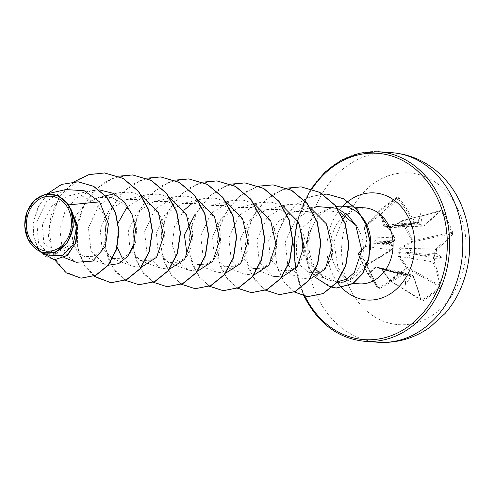 <?xml version="1.0" encoding="UTF-8"?>
<svg xmlns="http://www.w3.org/2000/svg" width="494" height="494" viewBox="0 0 494 494"><rect width="100%" height="100%" fill="white"/><g stroke="black" fill="none" stroke-linecap="round" stroke-linejoin="round"><path stroke-width="0.37" stroke-dasharray="2.47 1.85" d="M410.106 275.424L410.656 276.294A151.862 60.818 156.9 0 0 410.736 276.239L412.021 275.924L413.268 276.98A151.683 68.172 -125.9 0 1 420.882 300.667L422.45 301.149A151.374 99.232 171 0 0 431.935 294.615A151.374 99.232 171 0 0 440.66 287.638A0.815 0.426 49.2 0 0 439.963 286.786A150.565 98.701 -9 0 1 431.281 293.726A150.565 98.701 -9 0 1 421.851 300.222L420.974 299.932A150.868 67.808 54.1 0 0 413.398 276.374L411.835 274.967L410.001 275.374A151.047 60.49 -23.1 0 1 409.773 275.529L410.106 275.424A0.815 0.309 56.6 0 0 410.001 275.374L387.969 270.576L378.886 268.044L379.898 267.915L381.986 269.489L381.3 268.248L380.195 267.544L378.256 267.507L376.477 266.457L374.526 267.056L367.95 273.954L358.267 253.922A0.815 0.58 -135.9 0 1 358.582 253.2A0.815 0.778 -38.4 0 0 358.206 254.268L367.808 274.133A0.815 0.766 -36.8 0 0 368.857 274.454A0.815 0.58 -137.1 0 1 367.95 273.954L377.799 287.471A150.565 9.757 62.9 0 0 372.661 276.751A150.565 9.757 62.9 0 0 367.301 265.747L367.622 264.611A150.868 46.609 153.4 0 0 391.649 249.933L393.008 247.673L392.65 245.654A151.047 60.107 55.5 0 0 392.514 245.401L373.977 243.258L366.159 242.869L365.214 246.463L358.582 253.2L367.678 264.63L367.308 265.76L358.206 254.268A0.815 0.395 155 0 1 358.193 254.243L367.808 274.133A0.815 0.815 0 0 0 367.882 274.25L377.799 287.471A0.815 0.333 154.6 0 1 377.811 287.489L377.867 287.576M377.336 288.082A0.815 0.333 154.6 0 0 377.811 287.489L367.308 265.76L366.783 266.241A151.374 9.812 -117.1 0 1 372.173 277.307A151.374 9.812 -117.1 0 1 377.336 288.082L379.392 288.65L378.793 287.712L377.799 287.471M361.793 250.279L364.893 247.124L366.937 237.682L364.072 227.092L380.769 214.705L383.554 225.357C384.066 226.95 385.221 227.53 387.006 227.092C388.062 228.352 389.47 228.518 391.236 227.58L402.598 221.028L402.486 220.571L391.223 227.166L424.377 225.641A0.815 0.482 49.6 0 0 424.562 225.573L424.562 225.573A0.815 0.482 49.6 0 0 424.55 224.85L423.42 225.171L422.024 224.103A151.862 82.084 51.2 0 0 421.969 224.01L420.839 224.387A151.047 81.64 -128.8 0 1 420.981 224.634L422.845 226.085L424.377 225.641A150.868 46.609 153.4 0 0 440.29 210.697L402.69 220.485A0.815 0.438 -104.7 0 0 402.548 220.583L440.29 210.697L441.173 210.932L442.099 210.358L440.543 209.82A151.683 46.856 -26.6 0 1 424.55 224.85M436.61 249.791A0.815 0.482 -130.9 0 0 435.702 249.062L434.603 251.341L434.862 253.348A151.047 81.64 -128.8 0 1 434.961 253.601L436.017 253.064A151.862 82.084 51.2 0 0 435.98 252.971L436.61 249.791A151.683 53.352 155 0 0 452.448 234.446A0.815 0.587 -137.8 0 0 451.454 233.798L412.823 241.832L406.587 231.235L402.598 221.028A0.815 0.34 163 0 1 403.209 220.874L441.173 210.932A150.565 117.72 -141.8 0 1 451.677 232.655L451.454 233.798A150.868 53.068 -25 0 1 435.702 249.062L401.406 248.235L412.823 241.832A0.815 0.426 -101.8 0 0 412.842 240.8A0.815 0.426 -101.8 0 0 412.811 240.739L403.209 220.874A0.815 0.438 -104.7 0 0 403.178 220.818A0.815 0.438 -104.7 0 0 402.69 220.485A0.815 0.815 0 0 0 402.486 220.571L391.223 227.166L389.111 227.629L387.809 226.802A0.815 0.655 -97.6 0 0 387.16 226.616L417.51 223.634A0.815 0.457 51.2 0 0 417.615 223.597L417.51 223.634A151.047 38.958 151.6 0 0 417.702 223.479L417.689 222.769A112.015 20.291 103.3 0 1 420.727 213.389A112.015 110.008 -58.9 0 1 421.969 224.01M379.015 211.617L364.183 226.653A0.815 0.729 -135.4 0 0 364.097 227.722L378.923 212.729L379.015 211.617A150.565 9.263 141.5 0 1 397.127 198.18L398.102 198.483A150.868 74.267 -127.2 0 1 413.947 222.621L384.554 225.233L381.819 214.581A0.815 0.469 -13.9 0 0 380.769 214.705L364.183 226.653A0.815 0.5 -125.7 0 0 364.072 227.092A0.815 0.475 165.1 0 0 363.899 227.506A0.815 0.475 165.1 0 0 364.097 227.722L366.986 238.269L394.422 237.108L393.551 240.683A151.862 39.168 -28.4 0 1 393.465 240.745L393.348 241.554A151.047 38.958 151.6 0 0 393.576 241.393L394.848 239.115L394.422 237.108A150.868 67.808 54.1 0 0 378.842 212.772L379.015 211.617A0.815 0.321 53.1 0 0 378.781 210.802L378.521 213.038A151.683 68.172 -125.9 0 1 394.181 237.509M452.448 234.446L452.658 232.192L412.811 240.739L400.869 247.513C399.177 248.581 398.578 250.1 399.078 252.064C397.818 253.589 397.738 255.219 398.831 256.954L406.476 267.884L389.778 280.271L382.214 269.279M457.728 208.839A76.033 62.182 -86 0 0 372.637 184.194A76.033 62.182 -86 0 0 350.005 288.768A76.033 62.182 -86 0 0 435.097 313.412A76.033 62.182 -86 0 0 457.728 208.839M403.697 274.213L405.012 273.898L406.334 274.967A151.862 60.429 -124.5 0 1 406.371 275.059L406.618 274.417A0.815 0.346 157.2 0 0 406.531 274.368L404.864 272.947L402.968 273.349A150.868 53.068 -25 0 1 378.793 287.712L368.857 274.454L375.397 267.532L402.968 273.349L403.697 274.213A151.683 53.352 155 0 1 379.392 288.65M410.656 276.294A112.015 109.186 -40.8 0 1 405.123 285.501A112.015 19.47 99 0 1 406.371 275.059M440.66 287.638L441.414 285.433A0.815 0.475 -13.2 0 1 440.234 285.637L439.963 286.786L406.84 268.353A0.815 0.475 -60.9 0 0 407.309 267.31L406.476 267.884L406.84 268.353L390.279 280.641A0.815 0.463 -135.3 0 1 389.778 280.271L389.513 280.493L381.986 269.489L379.898 267.921M441.414 285.433A151.683 74.668 52.8 0 0 434.065 261.548L434.806 258.381A151.862 60.818 156.9 0 0 434.874 258.325L434.127 257.454A151.047 60.49 -23.1 0 1 433.942 257.615A0.815 0.457 -130.1 0 1 434.072 257.64M436.017 253.064A112.015 74.958 162.2 0 1 442.266 257.942A112.015 59.224 38.2 0 1 434.874 258.325M226.153 201.848L210.481 205.479L223.881 205.566L236.008 211.735L244.82 222.775L248.945 236.49L247.932 250.137L242.418 260.931L233.94 266.729L224.616 266.402L214.211 255.429L212.513 236.583L221.479 217.947L238.559 207.468L251.959 207.548L264.08 213.735L272.916 224.795L277.023 238.503L276.01 252.113L270.508 262.901L262.03 268.717L252.693 268.396L242.288 257.417L240.584 238.602L249.532 219.96L266.643 209.481L280.042 209.536L292.17 215.705L300.976 226.746L305.094 240.448L304.088 254.077L298.58 264.877L290.095 270.706L280.771 270.379L270.379 259.424L268.662 240.584L277.628 221.923L294.72 211.444L308.108 211.525L320.236 217.687L329.047 228.722L333.178 242.449L332.172 256.077L326.67 266.865L318.204 272.682L308.806 272.355L300.834 265.926L296.357 254.737L296.721 241.146L302.229 227.956L318.673 213.099L330.202 208.283A38.087 31.153 -86 0 0 311.189 229.407L311.214 229.142C306.712 241.202 306.947 252.811 311.924 263.969L318.05 272.96L324.268 277.974L328.887 280.117L322.959 277.183L307.688 261.968L303.217 252.409M311.214 229.142A36.667 29.986 -86 0 0 309.707 268.798A36.667 29.986 -86 0 0 315.722 277.585L318.05 272.96M318.673 213.099L329.461 210.802L340.23 212.642M336.155 206.554A38.087 31.153 -86 0 0 333.79 207.066M311.189 229.407L311.306 229.414C307.503 241.492 308.219 253.132 313.462 264.339L319.785 273.466L337.124 282.265L340.323 282.259A38.087 31.153 -86 0 0 370.253 249.915M434.065 261.548A0.815 0.37 -20.7 0 1 432.929 261.882L432.738 259.893L433.942 257.615L410.526 253.842L399.714 252.588A0.815 0.605 -84.1 0 0 399.887 251.792L410.767 252.724L434.862 253.348A0.815 0.34 158.2 0 0 434.998 253.354M393.551 240.683L393.576 241.393L366.332 242.072A0.815 0.722 -88.5 0 0 366.159 242.869L365.616 245.604L366.184 242.535A0.815 0.432 -146.1 0 1 366.171 242.177A0.815 0.432 -146.1 0 1 366.332 242.072L366.986 238.269A0.815 0.457 164 0 1 366.795 238.065L366.795 238.065C367.221 239.244 367.011 240.615 366.171 242.177A0.815 0.815 0 0 0 366.035 242.739C366.208 244.092 365.856 245.37 364.986 246.58L364.986 246.58A0.815 0.568 -134.8 0 1 365.214 246.463L372.951 247.531A3.118 2.692 -82.7 0 0 373.977 243.258L391.063 243.696L390.723 243.079L393.348 241.554M70.241 208.209L76.335 225.357L74.02 242.048L65.103 252.613L53.642 253.515L43.768 242.869L42.385 224.474L51.462 206.208L68.462 195.939L81.93 195.976L94.169 202.095L103.079 213.056L107.328 226.66L106.519 240.14L101.233 250.872L93.033 256.639L83.961 256.361L77.36 251.502L72.964 243.147L71.704 229.556L75.996 215.433L85.351 203.911L98.17 197.538L111.57 197.612L123.716 203.8L132.528 214.853L136.634 228.561L135.628 242.171L130.12 252.965L121.635 258.763L112.305 258.455L101.906 247.482L100.189 228.673L109.137 210.03L126.248 199.52L139.654 199.601L151.782 205.776L160.587 216.817L164.706 230.519L163.705 244.16L158.185 254.966L149.707 260.77L140.382 260.443L129.984 249.482L128.298 230.636L137.246 211.982L154.326 201.509L167.725 201.583L179.853 207.758L188.677 218.823L192.79 232.551L191.777 246.166L186.263 256.954L177.784 262.759L168.46 262.431L158.049 251.446L156.357 232.606L165.317 213.976L182.403 203.497L195.822 203.577L207.955 209.765L216.755 220.812L220.861 234.508L219.861 248.124L214.347 258.912L205.868 264.735L196.538 264.42L216.397 272.101L225.672 273.157M328.887 280.117L337.526 281.716M337.55 208.462L337.235 208.32M294.714 211.444L316.222 206.461L295.869 219.089L285.322 241.659L287.693 264.617L300.679 278.079L309.899 279.122M309.868 207.369L298.845 204.022L287.378 204.652L267.242 217.243L256.905 239.738L259.443 262.61L272.552 276.072L252.693 268.396M282.123 205.547L270.947 202.065L259.301 202.663L239.176 215.236L228.833 237.744L231.359 260.61L244.474 274.084L253.743 275.152M254.046 203.559L242.863 200.07L231.223 200.681L211.105 213.241L200.749 235.755L203.281 258.628L216.397 272.101M225.968 201.577L214.785 198.082L203.145 198.687L192.691 202.985M183.892 210.271L174.382 226.752L172.283 245.209L177.55 260.986L188.319 270.113L197.588 271.175M197.89 199.588L186.707 196.099L175.067 196.705L154.949 209.271L144.594 231.797L147.132 254.663L160.241 268.125L169.51 269.187M169.812 197.606L158.636 194.111L146.99 194.716L127.1 207.023M118.239 222.745L117.177 247.247M122.432 258.498L132.164 266.143L141.432 267.205M141.735 195.618L130.57 192.129L118.912 192.728L98.781 205.306L88.438 227.833L90.982 250.699L104.086 264.148L108.297 265.235M99.263 189.887L90.834 190.746L75.675 198.403L64.708 212.389L59.91 229.543L61.867 246.074L67.764 256.244L76.298 262.277M65.721 189.573L46.918 201.021L36.784 221.732L38.544 243.122L50.376 255.762M72.964 243.147L52.543 255.336L64.751 271.57L81.17 278.171M78.225 181.817L62.775 184.046L49.233 192.259L39.267 204.924L33.925 219.929L33.518 234.916L37.593 247.624L45.065 256.263L54.365 259.751M104.654 172.962L91.322 174.073L78.608 179.112L58.317 199.193L48.962 227.333L52.308 255.324L54.55 259.764M47.3 193.846L37.488 207.98L33.086 224.22L34.24 239.683L40.138 251.773M74.205 181.743L59.984 196.242L51.049 215.248L48.443 235.953L52.308 255.324L61.867 246.074M356.248 225.579C371.494 247.043 360.392 281.043 340.323 282.259M110.996 282.747L96.058 277.48L84.258 264.778L77.644 246.592L77.496 225.69L84.103 205.276L96.719 188.455L113.7 177.803L132.738 174.95M139.08 284.729L124.136 279.468L112.336 266.766L105.722 248.581L105.574 227.678L112.181 207.258L124.797 190.437L141.778 179.785L160.816 176.938M167.157 286.718L152.22 281.457L140.413 268.755L133.8 250.569L133.652 229.667L140.259 209.246L152.874 192.425L169.856 181.773L188.893 178.927M195.229 288.706L180.291 283.439L168.491 270.743L161.878 252.551L161.729 231.655L168.331 211.241L180.946 194.414L197.927 183.762L216.965 180.909M223.307 290.694L208.369 285.427L196.569 272.725L189.955 254.54L189.807 233.637L196.414 213.223L209.03 196.402L226.011 185.75L245.049 182.897M237.713 288.218L226.697 277.838L219.478 262.752L217.119 244.783L220.071 226.091L228.185 208.925L240.658 195.346L256.201 186.998L273.126 184.886M279.468 294.665L264.525 289.404L252.724 276.702L246.111 258.516L245.963 237.614L252.57 217.199L265.185 200.373L282.167 189.721L301.204 186.874M294.486 291.923L283.927 281.5L277.202 266.772L275.201 249.563L278.227 231.952L285.983 216.008L297.647 203.577L311.942 196.032L327.318 194.148M332.141 287.335L315.722 277.585M93.99 276.146L84.974 266.285L78.929 253.039L76.514 237.602L78.071 221.38L83.579 205.825L92.668 192.345L104.635 182.163L118.541 176.197M125.278 280.326L115.207 271.28L108.087 258.3L104.747 242.64L105.648 225.838L110.835 209.512L119.937 195.26L132.219 184.466L146.619 178.186M153.356 282.309L143.285 273.268L136.165 260.282L132.83 244.629L133.726 227.82L138.913 211.5L148.015 197.248L160.297 186.454L174.697 180.168M181.434 284.297L171.362 275.257L164.243 262.271L160.908 246.617L161.804 229.809L166.991 213.488L176.092 199.236L188.375 188.442L202.775 182.156M209.512 286.285L199.44 277.239L192.32 264.259L188.98 248.606L189.881 231.797L195.068 215.477L204.17 201.219L216.452 190.425L230.852 184.145M237.589 288.274L227.518 279.227L220.398 266.247L217.057 250.588L217.959 233.786L223.146 217.459L232.248 203.207L244.53 192.413L258.93 186.133M265.667 290.262L255.596 281.216L248.476 268.23L245.141 252.576L246.037 235.768L251.224 219.447L260.326 205.195L272.608 194.401L287.008 188.115M294.368 291.979L284.081 282.037L277.332 268.014L274.942 251.532L277.239 234.446L284.031 218.657L294.64 205.856L307.99 197.378L322.718 194.074M311.306 229.414A36.667 29.986 -86 0 0 315.956 277.603L319.785 273.466M417.689 222.769A151.862 39.168 -28.4 0 1 417.615 222.825L416.436 223.152L414.979 222.078A151.683 74.668 52.8 0 0 399.047 197.804L396.985 197.291A151.374 9.312 -38.5 0 0 378.781 210.802M392.329 246A151.862 60.429 -124.5 0 1 392.378 246.098L392.724 245.666L392.329 246A112.015 54.519 41.9 0 1 383.585 240.949A112.015 70.253 158.4 0 1 393.465 240.745M392.378 246.098L391.649 249.933L372.951 247.531M391.637 249.266A151.683 46.856 -26.6 0 1 367.487 264.024L366.783 266.241M413.268 276.98A0.815 0.37 158.9 0 0 413.571 276.504A0.815 0.37 158.9 0 0 413.398 276.374L382.072 269.465L389.593 280.456A0.815 0.494 -58.2 0 0 389.754 280.722A0.815 0.494 -58.2 0 0 390.279 280.641L421.851 300.222A0.815 0.346 57.4 0 1 422.45 301.149M409.773 275.529L406.815 276.362L406.636 274.621A151.047 60.107 55.5 0 0 406.531 274.368L387.055 270.317L378.237 267.853A0.815 0.673 -73.6 0 0 378.886 268.044A0.815 0.556 -115.3 0 1 378.256 267.507L378.163 267.834A0.815 0.815 0 0 0 378.528 268.057L406.815 276.362L387.055 270.317A3.118 2.637 -78.2 0 0 385.339 268.884A3.118 2.637 -78.2 0 0 383.468 269.292M392.514 245.401L391.063 243.696M417.702 223.479L418.474 222.485L420.839 224.387M434.961 253.601L434.127 257.454M398.831 256.954L399.634 256.429L432.929 261.882A150.868 74.267 -127.2 0 1 440.234 285.637L407.309 267.31L399.084 255.423L398.924 254.287L399.714 252.588L399.078 252.064L399.887 251.792L399.819 250.05L401.406 248.235L400.869 247.513M421.215 300.241L420.974 299.932A0.815 0.488 165.8 0 1 421.178 300.154L389.754 280.722A0.815 0.815 0 0 1 389.513 280.493L420.974 299.932M399.047 197.804L381.819 214.581A0.815 0.71 -134.7 0 0 380.744 214.371L397.127 198.18A0.815 0.445 53.8 0 0 396.985 197.291M421.104 224.609L397.689 225.665L387.809 226.802A0.815 0.469 -33.3 0 0 387.006 227.092L387.16 226.616L385.11 226.301L384.554 225.233A0.815 0.451 -15.1 0 0 383.554 225.357M393.187 224.393A3.118 2.587 -94.9 0 0 395.608 225.857A3.118 2.587 -94.9 0 0 396.775 225.4L418.474 222.485L420.727 213.389M374.526 267.056A0.815 0.562 -135.9 0 0 375.397 267.532L376.761 267.013L378.237 267.853L376.761 267.026M391.341 271.57A3.118 2.489 -77.7 0 0 389.747 270.162A3.118 2.489 -77.7 0 0 387.969 270.576L407.63 276.356M434.634 256.318L410.526 253.842A3.118 2.408 -80.9 0 0 409.483 258.109M411.576 248.433A3.118 2.384 -88.5 0 0 410.767 252.724L434.881 255.194M391.304 242.579L374.217 242.14A3.118 2.668 -92.2 0 0 375.045 237.855M419.221 222.806L397.689 225.665A3.118 2.439 -92.5 0 0 399.868 227.135A3.118 2.439 -92.5 0 0 401.054 226.672M414.979 222.078L413.947 222.621L415.065 223.77L416.374 224.085L386.58 226.746M364.893 247.124A0.815 0.568 -134.8 0 1 364.986 246.58L361.812 249.773M366.937 237.682A0.815 0.457 164 0 0 366.795 238.065L363.899 227.506A0.815 0.815 0 0 1 364.109 226.721L378.935 211.685M391.236 227.58L391.155 227.16L389.451 227.648M393.718 241.338C395.157 239.998 395.428 238.596 394.539 237.132L378.923 212.729L378.521 213.038M367.487 264.024L367.678 264.63L391.748 249.921C393.28 248.476 393.644 247.124 392.841 245.864M406.334 274.967A0.815 0.346 157.2 0 0 406.389 274.923L406.636 274.621M440.29 210.697A0.815 0.593 43.5 0 0 440.531 210.568L440.531 210.568A0.815 0.593 43.5 0 0 440.543 209.82M411.786 274.973C413.114 275.689 413.713 276.202 413.571 276.504L421.178 300.154A0.815 0.488 165.8 0 1 420.882 300.667M405.123 285.501L406.815 276.362M383.585 240.949L390.723 243.079M442.266 257.942L434.566 255.775M391.68 152.665A95.039 77.731 -86 0 0 319.272 198.86A95.039 77.731 -86 0 0 317.642 297.419A95.039 77.731 -86 0 0 378.262 342.268M452.658 232.192A151.374 118.356 38.2 0 0 447.83 221.17A151.374 118.356 38.2 0 0 442.099 210.358M365.078 341.335A95.039 77.731 94 0 1 304.465 296.486A95.039 77.731 94 0 1 306.089 197.927A95.039 77.731 94 0 1 378.497 151.732M304.681 295.56A93.403 76.391 94 0 1 296.042 268.495M297.907 220.942A93.403 76.391 94 0 1 311.973 188.967M343.219 218.465L333.845 241.844L337.915 267.266C344.744 278.622 351.845 284.143 359.218 283.828A38.087 31.153 94 0 1 334.926 265.858A38.087 31.153 94 0 1 331.869 257.121M337.316 282.278A53.673 43.898 94 0 1 332.826 274.676A53.673 43.898 94 0 1 342.688 206.288M331.313 254.317A38.087 31.153 94 0 1 342.435 216.792M344.682 214.717A38.087 31.153 94 0 1 364.597 207.838L352.839 210.419L345.942 215.477M358.267 253.922A0.815 0.395 155 0 0 358.193 254.243A0.815 0.815 0 0 1 358.348 253.329M311.164 188.708L297.394 220.077M295.431 269.218L304.026 296.085M322.953 277.19L324.268 277.974M53.642 253.515L64.195 257.596M68.462 195.927L90.834 190.74M83.955 256.367L104.086 264.154M98.17 197.532L105.642 195.803M114.083 193.846L118.912 192.728M112.305 258.461L132.164 266.143M126.248 199.52L146.99 194.716M140.382 260.449L160.241 268.125M154.326 201.509L175.067 196.705M168.46 262.431L188.319 270.113M182.403 203.497L203.145 198.687M226.388 201.793L231.223 200.675M224.616 266.408L244.474 274.09M238.559 207.468L259.301 202.663M266.637 209.456L282.309 205.825M282.543 205.77L287.378 204.652M280.771 270.385L300.679 278.079M308.806 272.355L329.158 280.222M337.124 282.265L353.315 283.414M418.412 222.448L387.277 226.585A0.815 0.815 0 0 0 387.123 226.623L386.555 226.746M376.897 267.038L404.864 272.947M380.016 267.939L411.835 274.967M389.643 227.654L423.222 226.104M406.593 274.312L404.802 272.947M440.487 210.586L424.562 225.573L423.204 226.098"/><path stroke-width="0.74" d="M29.442 238.157A27.528 22.514 94 0 1 37.63 200.298A27.528 22.514 94 0 1 68.438 209.215A27.528 22.514 94 0 1 60.249 247.074A27.528 22.514 94 0 1 29.442 238.157M28.041 239.195A29.504 24.132 94 0 1 36.822 198.619A29.504 24.132 94 0 1 69.839 208.178A29.504 24.132 94 0 1 61.058 248.76A29.504 24.132 94 0 1 28.041 239.195M50.376 255.762L62.899 255.256L73.026 244.888L76.514 227.858L71.148 209.944L73.365 226.981L67.437 242.894L55.359 252.348L41.163 252.199L27.985 239.429L24.7 225.795L27.04 211.673L34.463 200.311L45.281 194.309L58.304 195.605L68.728 204.887L77.181 224.424L76.132 241.955L67.579 255.299L54.482 259.758L66.943 255.614L75.52 243.079L77.225 226.283L71.476 210.265L70.321 208.295M340.23 212.642L356.248 225.579M370.253 249.915A38.087 31.153 -86 0 0 366.536 224.233A38.087 31.153 -86 0 0 342.243 206.257A38.087 31.153 -86 0 0 336.155 206.554M333.79 207.066A38.087 31.153 -86 0 0 330.202 208.283M303.217 252.409L301.192 232.68M64.195 257.596L76.298 262.277L92.767 261.079L105.432 246.389L108.421 223.782L99.634 201.855L68.728 204.887M187.232 255.731L184.379 234.878L195.149 214.106M337.526 281.716L346.788 279.172L354.352 272.453L361.793 250.378L355.766 225.35L347.881 215.304L337.55 208.462M337.235 208.32L316.222 206.461M309.899 279.122L325.132 269.156L332.048 247.908L326.614 224.06L309.868 207.369M272.552 276.072L281.549 277.171M281.827 277.134L297.005 267.235L303.958 246.117L298.685 222.349L282.123 205.547M253.743 275.152L268.909 265.272L275.887 244.135L270.601 220.355L254.046 203.559M225.672 273.157L240.831 263.29L247.809 242.171L242.529 218.373L225.968 201.577M192.691 202.985L183.892 210.271M197.588 271.175L212.747 261.301L219.731 240.177L214.439 216.372L197.89 199.588M169.51 269.187L184.682 259.301L191.653 238.176L186.368 214.384L169.812 197.606M127.1 207.023L118.239 222.745M117.177 247.247L122.432 258.498M141.432 267.205L156.61 257.306L163.57 236.212L158.296 212.408L141.735 195.618M108.297 265.235L118.702 263.629L127.785 256.3L133.8 244.419L135.492 229.895L132.306 214.976L124.457 202.077L112.916 193.253L99.263 189.887M99.634 201.855L84.184 190.715L65.721 189.573L45.281 194.309M81.17 278.171L95.91 275.3L108.316 265.216L116.467 249.705L119.048 231.297L115.652 212.852L106.766 197.112L93.706 186.312L78.225 181.817M54.55 259.764L66.307 272.873L81.053 278.165L95.675 275.282L108.081 265.198L116.232 249.686L118.813 231.278L115.417 212.834L106.531 197.1L93.471 186.294L78.108 181.811L61.528 184.416L47.3 193.846M40.138 251.773L54.247 259.745M71.148 209.944L71.476 210.265M104.654 172.962L123.259 178.439L138.616 191.376L148.768 209.833L152.436 231.013L149.33 251.712L140.191 268.804L126.68 279.697L110.996 282.747M132.738 174.95L151.337 180.427L166.694 193.364L176.846 211.815L180.514 232.995L177.408 253.694L168.269 270.786L154.758 281.679L139.08 284.729M160.816 176.938L179.421 182.416L194.772 195.352L204.924 213.803L208.592 234.983L205.485 255.682L196.346 272.774L182.836 283.667L167.157 286.718M188.893 178.927L207.499 184.404L222.85 197.341L233.001 215.792L236.669 236.972L233.563 257.677L224.424 274.763L210.913 285.656L195.229 288.706M216.965 180.909L235.57 186.386L250.927 199.323L261.079 217.78L264.747 238.96L261.641 259.659L252.502 276.751L238.991 287.644L223.307 290.694M245.049 182.897L263.648 188.375L279.005 201.311L289.157 219.762L292.825 240.942L289.719 261.641L280.58 278.733L267.069 289.626L251.508 292.689L237.713 288.218M273.126 184.886L291.732 190.363L307.083 203.3L317.234 221.757L320.902 242.931L317.796 263.629L308.657 280.722L295.146 291.614L279.468 294.665M301.204 186.874L319.809 192.351L335.16 205.288L345.312 223.739L348.98 244.919L345.874 265.618L336.735 282.71L323.224 293.603L307.663 296.659L294.486 291.923M327.318 194.148L343.558 198.736L357.001 209.407L366.196 224.529L370.222 241.887L368.882 259.023L362.75 273.565L352.988 283.63L336.556 288.021L332.141 287.335M74.205 181.743L88.834 174.648L104.537 172.956L123.025 178.42L138.382 191.357L148.533 209.814L152.201 230.994L149.095 251.693L139.956 268.785L126.445 279.678L110.878 282.735L93.99 276.146M118.541 176.197L132.62 174.944L151.102 180.409L166.459 193.345L176.611 211.803L180.279 232.977L177.173 253.681L168.034 270.768L154.523 281.66L138.962 284.723L125.278 280.326M146.619 178.186L160.698 176.932L179.186 182.397L194.537 195.334L204.689 213.791L208.357 234.965L205.251 255.67L196.112 272.756L182.601 283.649L167.04 286.711L153.356 282.309M174.697 180.168L188.776 178.914L207.264 184.386L222.615 197.322L232.767 215.779L236.435 236.959L233.329 257.658L224.19 274.744L210.679 285.637L195.111 288.7L181.434 284.297M202.775 182.156L216.847 180.903L235.335 186.368L250.693 199.304L260.844 217.761L264.512 238.942L261.406 259.64L252.267 276.733L238.756 287.625L223.189 290.682L209.512 286.285M230.852 184.145L244.931 182.891L263.413 188.356L278.77 201.293L288.922 219.75L292.59 240.93L289.484 261.629L280.345 278.715L266.834 289.614L251.273 292.67L237.589 288.274M258.93 186.133L273.009 184.88L291.497 190.351L306.848 203.287L317 221.738L320.668 242.918L317.562 263.617L308.423 280.703L294.912 291.596L279.351 294.659L265.667 290.262M287.008 188.115L301.087 186.862L319.575 192.333L334.926 205.269L345.078 223.726L348.745 244.907L345.639 265.605L336.5 282.692L322.99 293.584L307.429 296.647L294.368 291.979M322.718 194.074L327.201 194.142L343.324 198.724L356.767 209.388L365.968 224.511L369.987 241.869L368.648 259.004L362.516 273.553L352.753 283.618L336.321 288.002L329.819 286.736L315.722 277.585M358.267 253.922L361.793 250.279M452.3 197.514A95.039 77.731 -86 0 0 391.68 152.665C408.495 154.011 423.488 160.173 436.665 171.152C446.298 179.322 453.937 189.258 459.593 200.947C472.919 230.568 473.017 260.437 459.889 290.552C455.968 298.987 451.01 306.644 445.02 313.523L429.971 327.238C414.299 338.359 397.059 343.367 378.262 342.268A95.039 77.731 -86 0 0 450.67 296.073A95.039 77.731 -86 0 0 452.3 197.514M391.68 152.665L378.497 151.732A95.039 77.731 94 0 1 439.117 196.581A95.039 77.731 94 0 1 437.486 295.14A95.039 77.731 94 0 1 365.078 341.335L378.262 342.268M296.042 268.495A93.403 76.391 94 0 1 297.907 220.942M311.973 188.967A93.403 76.391 94 0 1 437.017 197.372A93.403 76.391 94 0 1 409.217 325.836A93.403 76.391 94 0 1 304.681 295.56M342.243 206.257L364.597 207.838A38.087 31.153 94 0 1 388.889 225.814A38.087 31.153 94 0 1 388.241 265.315A38.087 31.153 94 0 1 359.218 283.828L353.315 283.414M342.688 206.288A53.673 43.898 94 0 1 408.871 218.255A53.673 43.898 94 0 1 398.794 286.866A53.673 43.898 94 0 1 341.934 287.841M341.891 287.798A53.673 43.898 94 0 1 337.316 282.278M331.869 257.121A38.087 31.153 94 0 1 331.313 254.317M342.435 216.792A38.087 31.153 94 0 1 344.682 214.717M378.497 151.732L359.644 153.177L341.434 160.093L324.935 172.153L311.164 188.708M297.394 220.077L293.757 244.586L295.431 269.218M304.026 296.085L304.15 296.338C318.321 323.737 338.637 338.736 365.078 341.335M105.642 195.803L114.083 193.846M50.369 255.769L41.163 252.199M345.942 215.477L343.219 218.465M361.812 249.773L358.348 253.329"/></g></svg>
